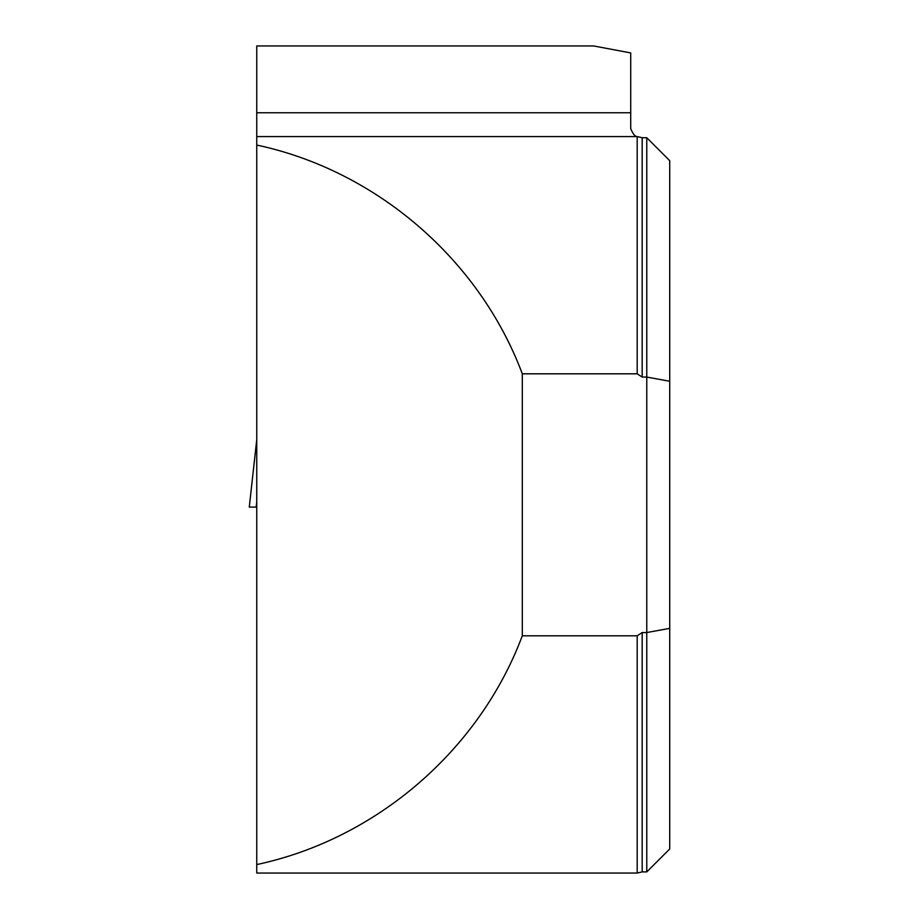 <?xml version="1.0" encoding="UTF-8"?>
<svg xmlns="http://www.w3.org/2000/svg" width="919" height="919" viewBox="0 0 919 919"><rect width="100%" height="100%" fill="white"/><g stroke="black" fill="none" stroke-linecap="round" stroke-linejoin="round"><path stroke-width="1.38" d="M256.746 864.572C376.296 839.104 479.419 750.283 522.302 635.81L637.189 635.81L637.189 873.05L256.746 873.05L256.746 145.053C376.296 170.52 479.419 259.342 522.302 373.815L637.189 373.815L637.189 136.575L642.186 137.724L642.186 377.066L637.189 373.815M256.746 136.575L637.189 136.575C635.029 136.575 632.869 133.91 630.71 128.591L630.71 112.75L256.746 112.75L256.746 145.053M642.186 632.559L646.769 632.559L646.769 871.901L642.186 871.901L642.186 632.559L637.189 635.81M642.186 137.724L646.769 137.724L646.769 377.066L642.186 377.066M646.769 871.901L669.721 848.961L669.721 160.664L646.769 137.724M669.721 628.366L646.769 632.559L646.769 377.066L669.721 381.259M522.302 635.81L522.302 373.815M630.71 112.75L630.71 52.923L593.64 45.95L256.746 45.95L256.746 112.75M256.746 501.923L256.171 507.104L249.279 507.104L256.746 439.73M249.279 507.104L256.746 439.673M256.746 507.104L253.483 507.104M637.189 873.05L642.186 871.901"/></g></svg>
